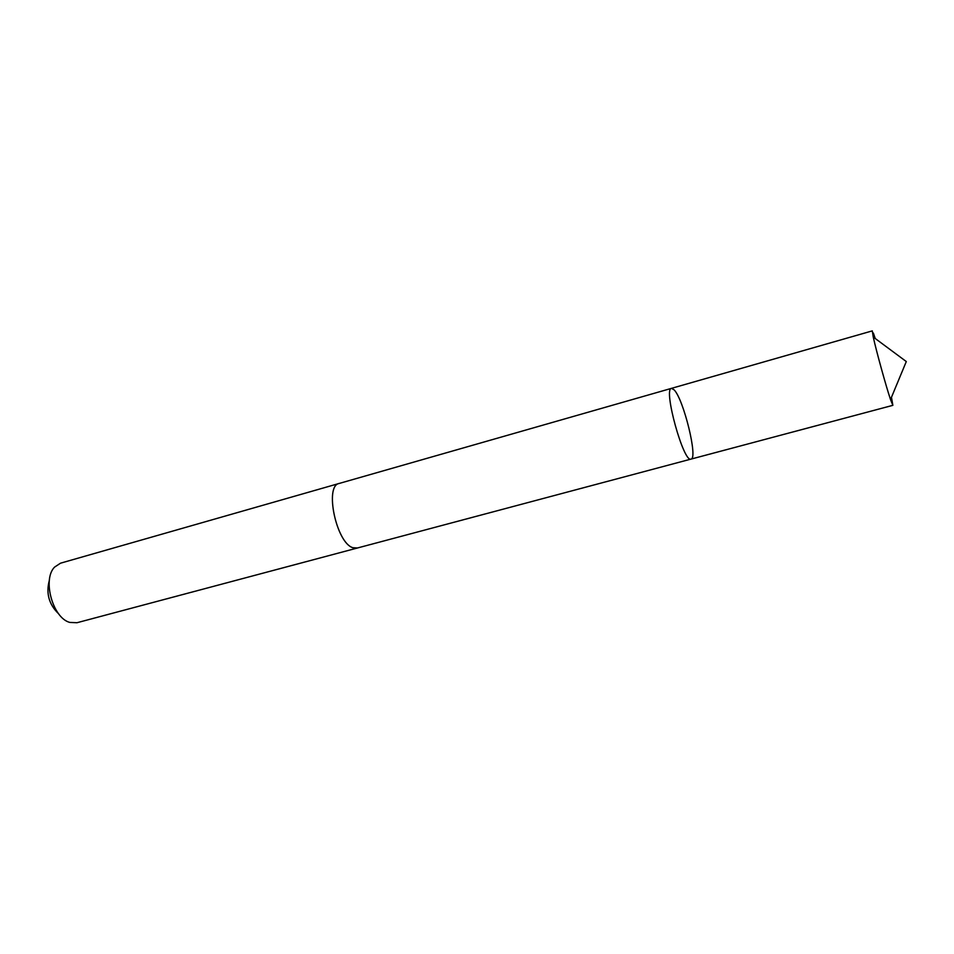 <?xml version="1.0" encoding="UTF-8"?>
<svg xmlns="http://www.w3.org/2000/svg" width="954" height="954" viewBox="0 0 954 954"><rect width="100%" height="100%" fill="white"/><g stroke="black" fill="none" stroke-linecap="round" stroke-linejoin="round"><path stroke-width="1.43" d="M671.473 388.361C662.994 388.516 683.66 463.322 691.018 459.101C698.161 458.719 683.708 399.607 674.18 389.9L671.473 388.361C662.994 388.516 683.66 463.322 691.018 459.101L892.861 405.331L890.523 399.559C886.135 386.62 876.13 350.404 873.256 337.036L872.29 330.883L339.529 483.356M873.351 333.018L875.235 338.503M891.465 397.281L892.861 405.331M357.392 548.001L352.765 547.679C336.225 542.695 324.288 485.538 339.207 483.439L60.531 563.182L54.557 567.117C42.131 579.495 52.816 618.18 69.833 622.425L76.988 622.723L357.07 548.097L352.765 547.691C336.213 542.707 324.277 485.526 339.207 483.439M58.671 613.839C48.916 604.466 45.816 593.257 49.381 580.211M890.523 399.559L906.3 361.554L873.256 337.036M357.07 548.085L691.018 459.101"/></g></svg>
